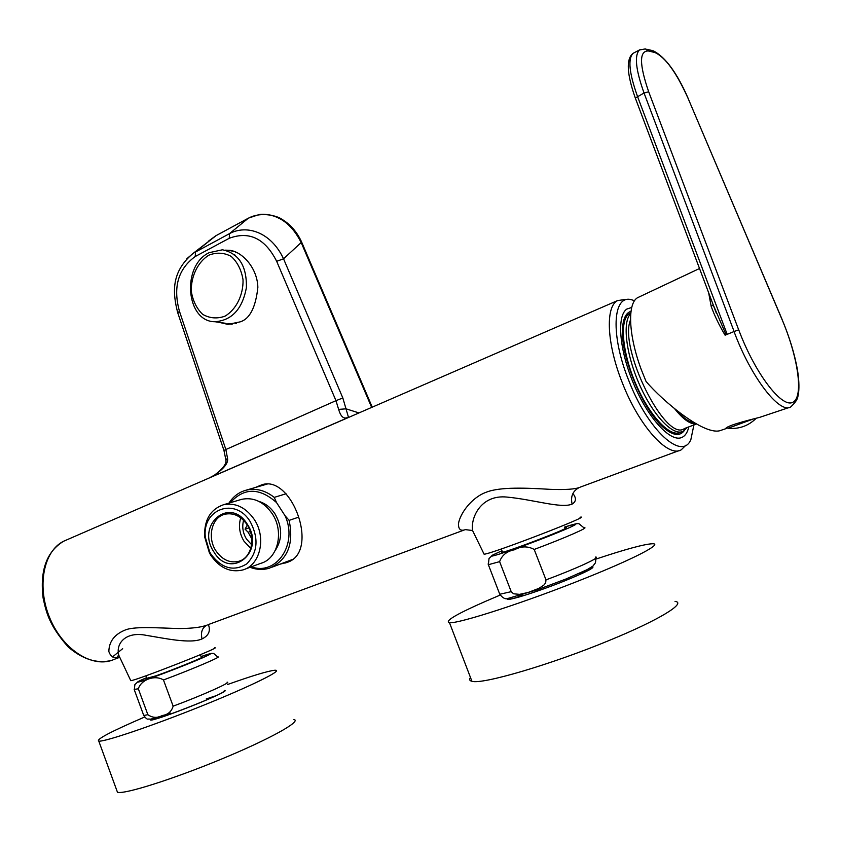 <?xml version="1.0" encoding="UTF-8"?>
<svg xmlns="http://www.w3.org/2000/svg" width="841" height="841" viewBox="0 0 841 841"><rect width="100%" height="100%" fill="white"/><g stroke="black" fill="none" stroke-linecap="round" stroke-linejoin="round"><path stroke-width="1.26" d="M208.768 255.201C197.814 262.108 190.97 276.237 191.285 291.165C192.82 300.815 196.626 308.552 202.702 314.376C209.735 318.371 217.178 318.96 225.02 316.163C236.216 309.488 243.385 295.096 243.038 279.79C241.399 269.929 237.446 262.129 231.17 256.379C224 252.573 216.526 252.184 208.768 255.201M209.125 252.678C181.267 265.777 185.893 321.945 215.012 321.735C231.906 320.41 242.366 309.046 246.402 287.654C246.844 266.008 238.865 253.383 222.455 249.788L209.125 252.678M225.504 323.291L215.012 321.735M235.585 323.438L236.279 323.407M234.849 254.907L234.124 255.044M235.438 323.47L236.142 323.449M688.811 426.892C687.528 432.484 685.173 436.016 681.725 437.499C670.592 442.545 648.443 418.65 633.956 384.558C619.333 350.55 616.464 315.953 626.818 309.067L631.738 307.48M681.546 431.875L680.516 432.263C670.403 438.087 649.357 415.853 635.659 383.612C621.825 351.454 619.439 318.865 629.688 313.388L630.834 312.841M686.981 427.575L683.344 431.202C673.588 436.773 653.552 416.221 639.801 385.325C625.935 354.524 622.119 321.661 630.771 313.514M696.432 424.022L684.458 428.532C665.809 443.144 618.24 347.953 630.54 319.822M696.274 423.927C690.387 424.495 683.176 419.438 674.65 408.758M694.067 422.634C689.221 422.171 683.544 418.187 677.058 410.692M738.682 329.83L738.713 329.819C754.903 373.11 781.615 408.169 792.653 402.366C804.017 397.351 798.225 357.236 781.71 318.739L688.148 98.513C676.437 72.515 665.326 57.177 654.813 52.499L648.264 50.944C639.16 50.88 639.307 64.494 648.684 91.785L738.682 329.83L734.109 331.522L644.038 93.015C635.733 69.708 634.219 55.359 639.486 49.966L640.327 49.482M639.833 296.642L637.478 297.746C627.228 303.759 628.448 335.286 641.252 369.514L646.014 381.383C662.645 401.136 705.662 437.089 721.147 430.266L725.468 428.815M781.71 318.739L781.783 318.771C789.415 336.873 794.64 353.914 797.447 369.903C798.887 378.681 799.276 386.261 798.603 392.652C797.615 397.53 798.403 399.643 790.666 406.981C779.481 414.161 750.834 377.031 734.035 331.554L725.1 335.191C719.202 325.33 714.566 315.743 711.202 306.45L713.189 304.768M727.37 428.058L725.72 428.49C727.318 425.125 755.922 418.366 759.77 417.325L789.089 407.517M634.219 52.72L633.084 53.319C627.733 58.754 629.194 73.093 637.467 96.347L727.171 334.329L734.109 331.522M727.171 334.329L725.1 335.191M734.035 331.554L738.713 329.819M648.684 91.785L644.038 93.015L635.302 98.019L716.385 313.272L713.315 305.115L726.077 334.781M752.411 419.302L727.991 428.269M267.27 484.048L265.567 484.532M286.056 493.762L274.229 497.388L276.531 502.571L285.046 515.712C298.229 543.917 276.311 576.159 251.322 566.813M298.765 517.131L289.115 520.369L285.046 515.712M272.253 567.097L292.626 559.433M228.941 503.128C233.209 496.474 238.918 492.164 246.066 490.198C255.811 487.885 265.188 490.282 274.229 497.388M230.266 502.729C243.964 487.528 259.396 487.475 276.531 502.571M275.207 550.55C282.523 539.333 282.46 527.118 275.007 513.904C270.76 507.533 265.43 503.381 259.007 501.457M289.115 520.369C294.087 544.222 287.506 560.169 269.372 568.18C263.054 570.093 256.6 569.799 250.029 567.297M245.036 569.136L260.731 563.354C277.982 558.855 284.426 531.501 272.158 513.609C263.675 501.688 253.488 496.936 241.609 499.344L240.337 499.722M210.881 555.386L209.398 552.842L204.626 536.81C204.058 520.159 210.282 509.488 223.317 504.8C235.322 502.371 245.625 507.239 254.224 519.391C266.66 537.63 260.195 565.436 242.765 569.967C230.287 572.847 219.659 567.98 210.881 555.386M211.059 554.324L209.714 552.022L205.383 537.494C201.63 509.12 235.354 496.6 250.271 521.746C258.933 538.377 257.777 552.4 246.812 563.827C233.851 571.817 221.929 568.653 211.059 554.324M247.296 524.216C229.94 495.612 195.511 525.11 213.929 551.948C230.539 580.5 266.061 551.875 247.296 524.216M247.159 524.795C240.925 515.975 233.462 512.474 224.757 514.261C211.764 517.268 206.949 537.494 215.885 550.771C222.203 559.822 229.835 563.333 238.791 561.304C251.427 558.077 256.127 537.977 247.159 524.795M250.797 548.395L243.995 541.205C239.443 533.604 238.35 525.814 240.726 517.814M251.606 544.674L246.529 539.113C242.87 533.057 241.893 526.792 243.585 520.306M251.806 538.871L248.137 532.237L245.057 529.168L248.894 527.906M247.159 525.31L245.057 529.168M250.345 531.501L248.137 532.237M201.293 657.136L201.998 657C206.76 656.085 174.371 669.362 155.932 675.838L146.776 678.298M147.869 714.703L143.748 715.491L134.308 689.809L134.886 684.585L137.85 681.788L146.555 677.699C126.066 686.487 143.422 681.336 174.686 669.184C205.887 657.084 221.782 649.347 201.073 656.558L211.533 653.383L213.656 653.436L217.682 656.937C223.096 656.064 192.126 669.278 163.469 679.97L173.141 706.167C171.511 711.623 167.895 714.734 162.281 715.491C157.425 718.225 152.62 717.962 147.869 714.703L138.334 688.8L134.171 689.41M163.469 679.97C154.954 674.566 141.193 679.549 138.334 688.8M227.48 684.542C252.342 675.701 268.1 670.939 274.734 670.256L275.48 670.245C283.07 670.298 250.481 686.372 201.808 705.956C153.199 725.541 104.641 742.004 98.796 741.131C95.716 739.565 111.001 731.523 144.641 717.026M116.741 790.256L117.467 792.254C123.9 794.692 172.952 779.229 221.488 759.076C270.098 738.955 302.087 721.021 293.919 719.507M595.87 559.118C625.231 549.331 644.059 544.201 652.353 543.749C663.496 543.297 635.344 558.203 585.714 578.051C527.065 601.714 458.429 623.938 449.493 622.708C443.48 621.068 460.374 611.849 500.174 595.071M470.476 677.489C469.015 679.454 469.488 680.716 471.927 681.273C481.767 684.816 551.37 664.516 609.935 640.148C659.533 619.806 686.95 602.797 675.029 601.368M470.907 678.624L471.475 680.096M564.774 527.885L565.594 527.727C575.486 525.846 507.764 552.001 501.72 552.379L502.266 551.517M511.212 591.665L499.764 594.251L488.369 564.71L489.01 558.55L492.763 554.997L501.961 550.75C484.574 558.498 489.063 557.814 515.417 548.71C536.495 541.131 554.187 534.245 568.495 528.053C579.586 522.986 578.251 522.671 564.479 527.118L576.306 523.68L578.871 523.649L583.896 527.78C590.718 526.666 565.026 537.935 534.193 549.446L545.988 579.859L545.651 582.897L543.78 585.178L538.934 588.332L528.116 592.485L519.517 594.356L513.546 593.788L511.212 591.665L499.617 561.641L488.369 564.71L488.116 563.954M534.193 549.446C527.77 545.967 521.22 546.072 514.534 549.762C506.955 551.17 501.982 555.134 499.617 561.641M227.795 323.627L232.137 324.269M236.763 252.552L235.806 252.605M223.885 323.049L227.795 324.395M208.673 240.999L215.811 235.774L248.179 218.292C257.272 213.278 269.625 213.667 277.141 217.441C286.707 221.477 294.718 229.845 301.183 242.555L283.543 258.807C270.96 231.843 246.508 224.4 229.477 233.651L193.272 253.246L186.628 258.912M342.834 397.982L335.969 400.673L338.639 409.399C340.447 415.696 342.97 418.555 346.198 417.945L348.5 417.399L342.834 397.982L283.543 258.807L276.668 261.309C265.125 238.508 249.314 230.833 229.257 238.276L229.477 233.651L248.305 218.208L215.811 235.774L195.522 251.922L195.228 256.516C178.082 269.015 172.826 287.296 179.48 311.37L177.724 312.715M225.84 460.153L227.512 458.25L225.861 449.536L223.958 450.471M224.968 250.155L228.279 250.25C240.253 250.176 257.293 266.471 257.861 287.328C255.696 307.354 249.83 318.855 240.274 321.83L227.922 324.395L219.165 322.355M130.628 680.38L130.776 680.684C135.948 680.653 224.82 645.762 214.476 647.864M483.827 553.641L484.122 554.23C492.879 553.567 595.102 514.103 579.985 517.247M338.639 409.399L346.061 408.831L358.97 412.931M684.269 430.634C679.707 436.679 672.705 435.585 663.234 427.344C643.701 410.629 621.951 359.748 622.435 331.922C622.508 319.895 625.368 313.02 631.013 311.317M210.492 477.341L214.35 475.218M214.55 475.165C224.253 468.321 228.573 462.676 227.512 458.25M208.368 624.527C210.818 630.887 208.705 635.68 202.04 638.908C190.613 644.174 163.963 638.172 146.46 635.386C125.067 630.908 115.396 644.217 118.886 655.454L121.503 661.015M573.047 493.709C576.495 498.177 576.18 501.646 572.122 504.095C561.22 508.742 533.888 499.617 507.039 497.084C480.863 494.35 470.561 517.741 472.558 530.513L475.722 537.021M693.899 424.978L690.882 439.507C682.251 461.32 647.917 430.445 628.69 380.342C610.408 335.191 612.69 294.813 631.076 299.627L634.587 300.679M119.454 657.326C114.008 658.566 110.476 656.611 108.846 651.449C109.078 641.126 114.933 633.82 126.423 629.541C136.873 626.261 159.233 628.059 179.059 628.542C192 628.479 201.367 627.312 207.18 625.052M465.872 529.452C460.847 531.459 458.366 529.546 458.45 523.691C460.153 513.189 471.864 497.409 486.161 492.258C499.932 486.676 526.865 487.969 550.466 489.357C565.341 489.893 575.065 489.231 579.649 487.402M685.972 445.173L681.263 449.788C668.175 458.145 639.055 426.135 622.329 382.802C606.792 344.137 605.173 306.776 617.494 300.615L625.136 299.449M255.107 487.57L261.919 484.773C292.006 474.398 320.326 552.285 287.054 562.419L279.979 564.185M711.202 306.45L708.658 292.763M648.264 50.944L645.373 48.915L639.486 49.966L633.084 53.319C626.03 58.902 626.776 73.798 635.302 98.019L635.449 98.397M688.148 98.513L781.794 318.718M654.813 52.499L651.954 50.492L646.697 49.23M227.07 682.188C232.663 681.778 201.872 695.56 173.141 706.167M163.743 715.334C145.819 720.853 151.737 718.677 148.237 719.076C147.364 719.57 145.871 718.382 143.748 715.491L143.538 714.924M224.316 690.461C235.049 689.998 139.722 727.244 151.464 718.897M216.116 695.696L206.245 698.945M170.26 713.073L160.715 717.447M592.285 566.655C595.617 567.255 586.303 572.038 564.364 581.005C535.149 592.789 502.508 602.745 507.901 598.403M585.82 571.691L578.671 573.636M522.818 594.587L516.269 597.772M592.81 567.517L591.286 567.77M595.733 558.256C595.859 561.357 595.491 563.218 594.629 563.838L593.021 566.004L587.207 569.62L565.867 579.039L537.494 589.72L508.185 598.372C505.62 599.58 502.802 598.214 499.764 594.251L499.354 593.189M595.354 557.099C602.408 556.574 576.915 568.432 545.988 579.859M229.257 238.276L195.228 256.516M179.48 311.37L225.861 449.536L335.969 400.673L276.668 261.309M372.237 407.17L302.024 242.965L301.183 242.555L371.659 407.412M216.263 235.533L193.262 253.257C170.944 271.811 172.594 292.679 177.661 312.516L223.937 450.398L225.809 459.564C226.996 463.338 223.201 468.532 214.434 475.176L209.808 477.646M248.642 218.05L259.102 214.56C266.481 213.393 277.488 216.421 280.631 218.502C290.04 223.822 297.136 231.874 301.898 242.65M346.198 417.945L349.267 417.104M112.452 656.979L122.66 648.684M579.05 487.643C572.732 491.039 570.419 496.526 572.122 504.095M206.812 625.199C202.134 627.796 200.547 632.369 202.04 638.908M67.091 539.733L63.632 541.236C43.312 551.17 36.415 587.197 50.166 618.892C63.643 650.713 93.803 668.952 114.26 659.333M630.824 312.905L629.688 313.388M637.478 297.746L699.523 268.5M688.211 98.513C677.079 72.988 665.473 57.104 653.383 50.859M726.834 427.743L728.127 428.29C738.955 429.257 748.248 425.988 756.017 418.471M246.066 490.198L266.965 484.122M223.317 504.8L241.609 499.344M209.714 552.022L209.398 552.842M205.383 537.494L204.626 536.81M238.791 561.304L240.337 560.747M201.472 657.62L200.379 654.687M146.954 678.771L145.861 675.817M98.796 741.131L117.467 792.254M152.831 719.654L152.599 719.623C160.105 719.234 226.439 693.047 224.305 690.86L222.844 692.238M449.493 622.708L471.927 681.273M590.466 569.241L592.485 567.118C593.546 568.285 584.169 572.91 564.343 581.015C546.997 587.87 531.954 593.189 519.191 596.963L510.392 599.076M502.54 552.222L501.278 548.973M228.289 250.25L233.956 251.448M130.776 680.684L118.886 655.454C116.762 656.432 117.036 657.01 119.706 657.199M484.122 554.23L472.558 530.524L465.515 529.641M347.911 417.641L210.176 477.478M617.494 300.615L63.643 541.226C46.633 551.549 39.79 570.482 43.112 598.035C46.244 612.301 48.988 625.136 68.11 646.876C82.513 659.302 96.883 663.843 111.222 660.5M285.414 562.986L288.347 561.883M114.166 659.376L119.485 657.41M208.021 624.695L463.917 530.114M580.269 487.118L678.981 450.629"/></g></svg>
